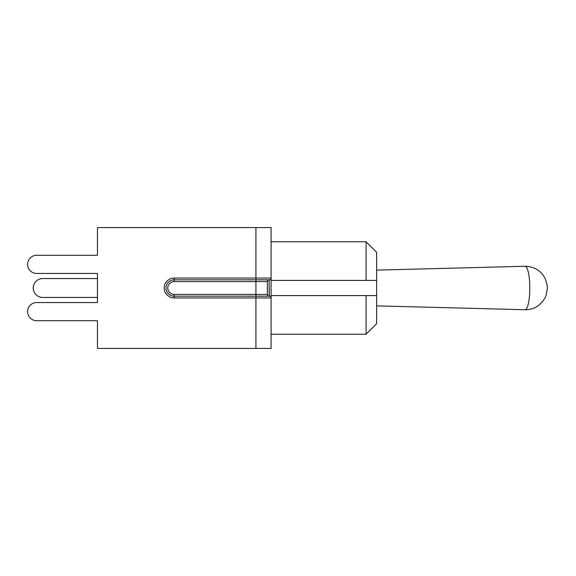 <?xml version="1.0" encoding="UTF-8"?>
<svg xmlns="http://www.w3.org/2000/svg" width="576" height="576" viewBox="0 0 576 576"><rect width="100%" height="100%" fill="white"/><g stroke="black" fill="none" stroke-linecap="round" stroke-linejoin="round"><path stroke-width="0.86" d="M97.452 255.298L36.655 255.298L97.452 255.298L97.452 227.57L271.087 227.57L271.087 280.418L376.445 280.418L376.632 281.347L376.632 252.324L366.077 241.769L366.077 280.418L376.445 280.418M261.785 279.821L269.15 279.821A1.786 1.786 0 0 0 267.365 281.606L267.365 294.394A1.786 1.786 0 0 0 269.15 296.179L269.15 279.821L269.302 296.179A1.786 1.786 0 0 1 271.087 297.958L271.087 278.042L255.924 278.042L255.924 279.821L269.302 279.821A1.786 1.786 0 0 0 271.087 278.042M255.924 348.43L255.924 296.179L269.302 296.179A1.786 1.786 0 0 1 271.087 297.958L271.087 348.43L97.452 348.43L97.452 320.702L36.655 320.702L97.452 320.702M36.655 255.298A9.065 9.065 0 0 0 27.583 264.362A9.065 9.065 0 0 0 36.655 273.434L97.452 273.434L97.452 278.561L42.674 278.561A9.439 9.439 0 0 0 33.235 288A9.439 9.439 0 0 0 42.674 297.439L97.452 297.439L42.674 297.439L97.452 297.439L97.452 302.566L36.655 302.566A9.065 9.065 0 0 0 27.583 311.638A9.065 9.065 0 0 0 36.655 320.702M36.655 273.434L97.452 273.434L97.452 302.566L36.655 302.566M269.15 296.179A1.786 1.786 0 0 1 267.365 294.394L255.924 294.394L255.924 296.179L174.161 296.179A8.179 8.179 0 0 1 165.982 288A8.179 8.179 0 0 1 174.161 279.821L255.924 279.821L255.924 281.606L267.365 281.606A1.786 1.786 0 0 1 269.15 279.821L255.924 279.821M97.452 278.561L42.674 278.561L97.452 278.561M376.445 295.582L366.077 295.582L366.077 334.231L376.632 323.676L376.632 294.653L376.445 295.582L271.087 295.582L366.077 295.582M376.632 294.653L376.632 281.347M255.924 227.57L255.924 278.042L174.161 278.042A9.958 9.958 0 0 0 164.203 288A9.958 9.958 0 0 0 174.161 297.958L271.087 297.958M174.161 297.958L174.161 294.394L255.924 294.394L255.924 281.606L174.161 281.606L174.161 278.042M174.161 294.394A6.394 6.394 0 0 1 167.767 288A6.394 6.394 0 0 1 174.161 281.606M525.103 309.737A21.737 4.702 90 0 1 525.074 309.73L525.636 309.737C531.086 309.65 535.817 307.872 539.842 304.402C543.708 300.427 545.825 297.18 546.206 294.667C547.639 287.186 548.086 287.705 545.27 278.892C541.282 270.799 534.55 266.594 525.074 266.27A21.737 4.702 90 0 1 525.103 266.263A21.737 4.702 90 0 1 529.805 288A21.737 4.702 90 0 1 525.103 309.737M271.087 334.231L366.077 334.231M271.087 241.769L366.077 241.769M376.632 305.885L525.074 309.73M376.632 270.115L525.074 266.27"/></g></svg>
